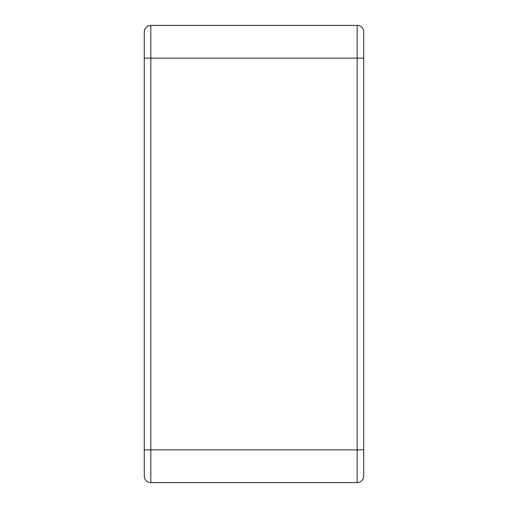 <?xml version="1.0" encoding="UTF-8"?>
<svg xmlns="http://www.w3.org/2000/svg" width="508" height="508" viewBox="0 0 508 508"><rect width="100%" height="100%" fill="white"/><g stroke="black" fill="none" stroke-linecap="round" stroke-linejoin="round"><path stroke-width="0.76" d="M363.715 31.953A6.553 6.553 0 0 0 357.162 25.4L150.838 25.4A6.553 6.553 0 0 0 144.285 31.953L144.285 476.047A6.553 6.553 0 0 0 150.838 482.6L150.838 449.847L363.715 449.847L363.715 31.953L363.715 58.153L357.162 58.153L357.162 482.6A6.553 6.553 0 0 0 363.715 476.047L363.715 449.847L363.715 476.047M150.838 482.6L357.162 482.6M357.162 25.4L357.162 58.153L150.838 58.153L150.838 25.4M144.285 449.847L150.838 449.847L150.838 58.153L144.285 58.153"/></g></svg>
